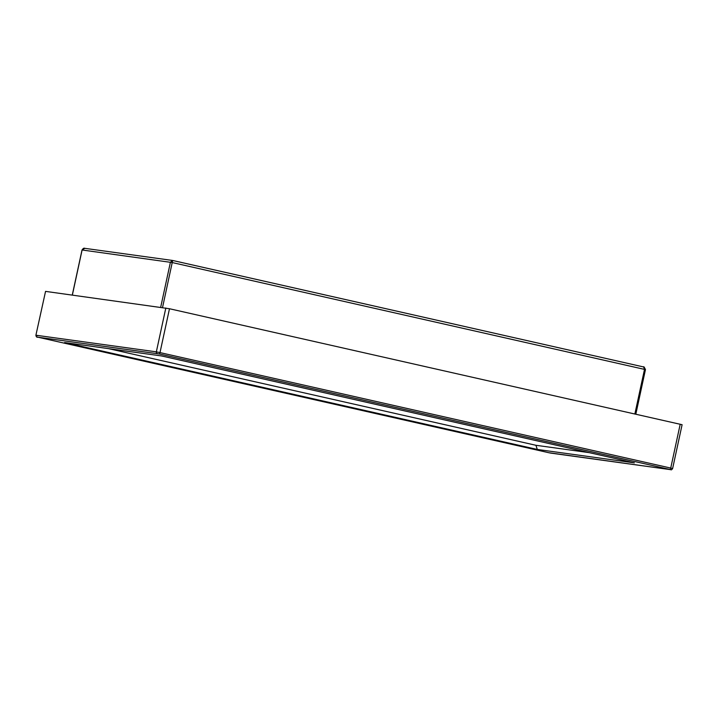 <?xml version="1.0" encoding="UTF-8"?>
<svg xmlns="http://www.w3.org/2000/svg" width="718" height="718" viewBox="0 0 718 718"><rect width="100%" height="100%" fill="white"/><g stroke="black" fill="none" stroke-linecap="round" stroke-linejoin="round"><path stroke-width="1.08" d="M108.4 348.607L535.924 445.286L589.227 452.645M37.794 335.719L35.9 335.234L45.548 291.382L169.484 308.74L682.1 424.706L672.622 468.558L670.729 468.073L680.206 424.221M64.629 342.567L161.703 355.975L634.371 462.85L537.297 449.45L64.629 342.567M537.297 449.45L535.924 445.286M645.383 369.591L172.257 262.564L82.103 249.99L84.823 248.338M160.679 307.286L170.426 262.187L172.517 260.446L643.624 366.961L172.67 260.472L162.528 307.537M634.874 413.972L644.522 369.348L643.624 366.961C643.696 366.27 644.306 367.149 645.464 369.591L635.825 414.187M37.937 337.2A1.463 0.485 -77.3 0 0 37.955 337.209L159.208 353.956L670.8 469.68L548.696 452.699L37.964 337.209C36.842 337.487 36.16 336.823 35.9 335.234L45.548 291.382M37.103 336.975A1.463 1.382 97.9 0 1 36.071 335.243L156.344 351.847L165.831 307.995M157.386 353.579A1.463 1.382 97.9 0 1 156.344 351.847L159.997 352.592L169.484 308.74M159.208 353.956A1.463 0.485 102.7 0 0 159.997 352.592L670.729 468.073A1.463 0.485 -77.3 0 1 669.939 469.437M37.955 337.209A1.463 0.485 -77.3 0 0 37.964 337.209L548.678 452.69A1.463 0.485 102.7 0 1 548.678 452.69A1.463 0.485 102.7 0 1 548.669 452.69L550.625 453.085A1.463 1.382 97.9 0 0 550.742 453.094M550.518 453.067A1.463 1.382 97.9 0 0 550.625 453.085L670.908 469.698C671.15 470.128 671.725 469.751 672.622 468.558M82.094 250.017L72.356 295.089M172.67 260.472L84.643 248.311C83.97 247.889 83.1 248.446 82.023 249.99L72.267 295.08"/></g></svg>
